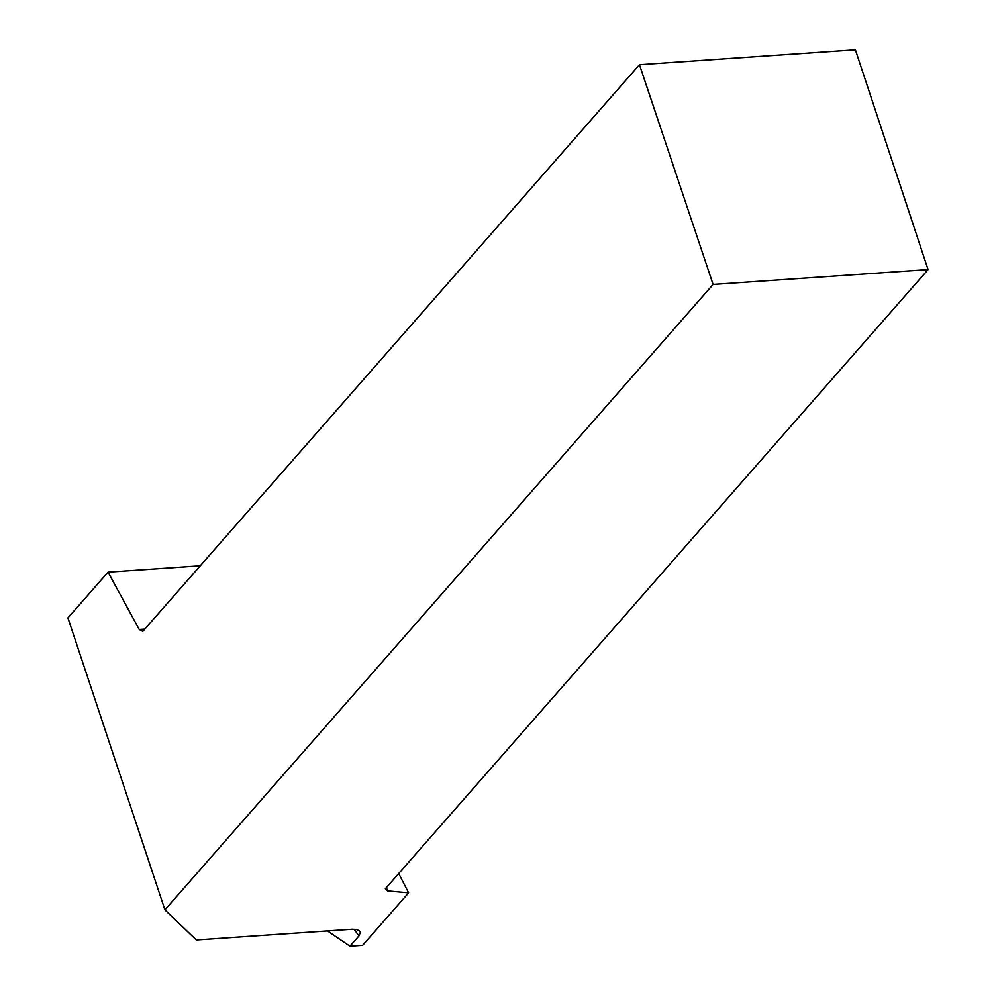 <?xml version="1.0" encoding="UTF-8"?>
<svg xmlns="http://www.w3.org/2000/svg" width="996" height="996" viewBox="0 0 996 996"><rect width="100%" height="100%" fill="white"/><g stroke="black" fill="none" stroke-linecap="round" stroke-linejoin="round"><path stroke-width="1.49" d="M713.086 284.433L928.073 269.592L855.377 49.8L639.457 64.703L713.086 284.433L164.925 909.846L196.299 939.975L352.26 929.243L356.481 929.579L359.195 930.687L360.353 932.381L358.946 935.929L349.932 946.2L362.631 945.329L408.621 892.852L398.724 873.542M349.932 946.2L327.423 930.924M928.073 269.592L385.34 888.806L387.519 890.897L386.423 887.573M387.519 890.897L408.621 892.852M200.271 565.778L108.041 572.14L67.927 617.894L164.925 909.846M639.457 64.703L142.764 631.389L139.216 629.435L108.041 572.14M144.818 629.049L139.216 629.435M358.946 935.929A692.481 532.798 -138.8 0 1 354.09 929.268"/></g></svg>
